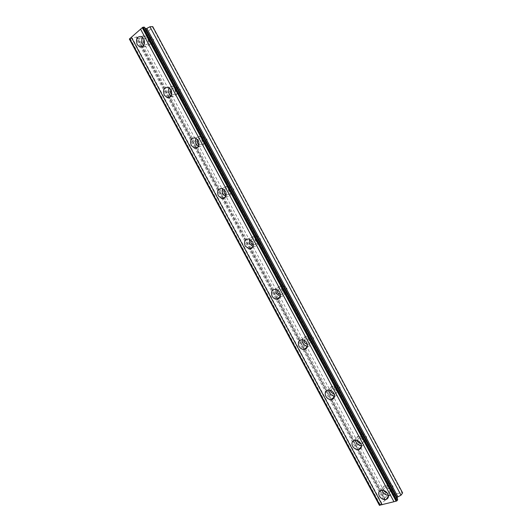 <?xml version="1.0" encoding="UTF-8"?>
<svg xmlns="http://www.w3.org/2000/svg" width="532" height="532" viewBox="0 0 532 532"><rect width="100%" height="100%" fill="white"/><g stroke="black" fill="none" stroke-linecap="round" stroke-linejoin="round"><path stroke-width="0.4" stroke-dasharray="2.66 2" d="M383.818 490.477C383.519 489.048 383.978 488.11 385.201 487.664C386.917 487.379 388.34 488.103 389.457 489.832C390.229 491.595 389.876 492.785 388.407 493.417L387.582 493.516M392.656 485.536C393.421 487.279 393.068 488.469 391.605 489.094C389.889 489.4 388.473 488.689 387.356 486.966C386.591 485.204 386.95 484.014 388.433 483.395C390.136 483.109 391.545 483.821 392.656 485.536M143.826 38.909L146.386 37.958L147.996 39.468C148.98 42.893 148.122 44.602 145.422 44.588L144.405 43.917M153.316 39.055C154.293 42.454 153.435 44.143 150.742 44.129L149.126 42.633C148.149 39.228 149.013 37.539 151.72 37.559L153.316 39.055M170.732 89.157L173.219 88.245L175.001 89.835C175.972 93.1 175.128 94.756 172.474 94.789L171.723 94.417M180.082 88.984C181.046 92.222 180.202 93.865 177.555 93.905L175.766 92.322C174.802 89.07 175.653 87.434 178.313 87.408L180.082 88.984M197.538 139.397L199.979 138.44L201.96 140.115C202.918 143.221 202.1 144.824 199.507 144.917L199.008 144.737M206.802 138.832C207.753 141.911 206.935 143.494 204.355 143.6L202.366 141.931C201.415 138.845 202.24 137.263 204.833 137.17L206.802 138.832M224.258 189.618L226.665 188.554L228.873 190.323C229.824 193.249 229.039 194.798 226.532 194.971L226.246 194.898M233.482 188.601C234.419 191.5 233.634 193.043 231.141 193.216L228.92 191.46C227.982 188.547 228.773 187.011 231.287 186.845L233.482 188.601M250.898 239.826L253.272 238.582L255.746 240.444C256.677 243.184 255.945 244.68 253.545 244.933L253.405 244.913M260.121 238.289C261.039 241.009 260.308 242.492 257.92 242.752L255.433 240.903C254.509 238.176 255.254 236.693 257.654 236.447L260.121 238.289M277.485 290.013L279.799 288.537L282.578 290.485C283.49 293.032 282.811 294.475 280.55 294.814L280.477 294.814M286.715 287.898C287.613 290.425 286.941 291.862 284.693 292.201L281.9 290.273C280.996 287.739 281.681 286.302 283.948 285.97L286.715 287.898M304.038 340.181L306.246 338.418L309.365 340.44C310.249 342.794 309.644 344.184 307.549 344.61L307.443 344.61M313.262 337.428C314.139 339.755 313.534 341.138 311.453 341.571L308.334 339.569C307.449 337.222 308.061 335.845 310.163 335.426L313.262 337.428M330.598 390.322L332.62 388.234L336.104 390.322C336.956 392.47 336.43 393.8 334.535 394.305L334.282 394.325M339.768 386.877C340.613 389.005 340.088 390.328 338.199 390.84C336.743 390.887 335.586 390.202 334.714 388.779C333.863 386.631 334.395 385.314 336.31 384.809L339.768 386.877M357.178 440.423L358.934 437.976C360.53 437.829 361.813 438.541 362.804 440.117C363.615 442.072 363.176 443.336 361.487 443.907L361.002 443.961M366.235 436.247C367.04 438.182 366.601 439.439 364.925 440.017C363.329 440.183 362.046 439.479 361.055 437.909C360.244 435.961 360.689 434.704 362.392 434.132C363.974 433.979 365.258 434.684 366.235 436.247M144.252 27.085L144.558 27.657M397.697 499.841L397.371 499.235M388.28 495.219L389.351 495.053C391.652 494.062 392.197 492.186 390.987 489.42C389.231 486.714 387.01 485.576 384.317 486.009C382.468 486.667 381.717 488.063 382.069 490.198M143.687 45.539L145.163 46.477C149.406 46.497 150.749 43.817 149.199 38.43L146.679 36.063C145.11 35.558 143.8 36.016 142.742 37.426M171.051 96.039L172.282 96.658C176.451 96.598 177.768 94.004 176.245 88.864L173.452 86.37C171.843 85.931 170.526 86.43 169.502 87.853M198.409 146.38L199.394 146.766C203.463 146.613 204.747 144.092 203.237 139.224L200.132 136.584C198.469 136.225 197.153 136.791 196.182 138.273M225.761 196.581L226.519 196.8C230.449 196.527 231.679 194.094 230.19 189.498L226.725 186.719C224.989 186.446 223.673 187.098 222.782 188.667M253.072 246.635L253.651 246.748C257.408 246.343 258.559 243.988 257.102 239.686L253.219 236.767C251.403 236.607 250.107 237.365 249.328 239.048M280.317 296.557L280.796 296.61C284.334 296.071 285.391 293.797 283.968 289.8C282.898 287.958 281.448 286.941 279.606 286.741C277.731 286.708 276.474 287.593 275.849 289.395M307.483 346.359L307.948 346.372C311.227 345.7 312.178 343.519 310.788 339.828C309.584 337.8 307.955 336.736 305.9 336.643C303.978 336.769 302.801 337.787 302.362 339.695M334.535 396.061L335.107 396.041C338.086 395.236 338.904 393.148 337.561 389.77C336.197 387.535 334.382 386.438 332.101 386.491C330.166 386.784 329.095 387.934 328.896 389.943M361.474 445.676L362.245 445.597C364.892 444.686 365.577 442.704 364.3 439.638C362.751 437.171 360.729 436.047 358.236 436.28C356.32 436.752 355.396 438.029 355.462 440.11M140.907 37.619L386.924 496.396L401.959 492.459L152.697 27.385L140.907 37.619L139.018 38.504L385.155 497.473L383.472 499.741L385.361 500.087L331.456 399.572M385.361 500.087L379.376 505.267M386.924 496.396L385.155 497.473M402.644 492.905L401.959 492.459M152.724 26.6L152.697 27.385M139.018 38.504L136.212 38.716L137.01 37.001L136.385 37.014L129.369 39.228M380.048 504.363L130.493 39.142M381.69 503.119L132.441 38.437M383.472 499.741L221.977 198.622M221.944 198.556L194.945 148.215M194.838 148.022L167.866 97.728M167.726 97.469L140.741 47.155M140.594 46.883L136.212 38.716M385.015 500.612L277.039 299.283M276.926 299.064L250.073 248.996M249.88 248.643L223.061 198.629M222.835 198.21L196.002 148.175M195.783 147.763L168.897 97.642M168.71 97.296L141.751 47.029M141.625 46.789L136.385 37.014M136.99 37.147L385.228 500.014M391.605 489.094L388.407 493.417M150.742 44.129L145.422 44.588M177.555 93.905L172.474 94.789M204.355 143.6L199.507 144.917M231.141 193.216L226.532 194.971M257.92 242.752L253.545 244.933M284.693 292.201L280.55 294.814M311.453 341.571L307.549 344.61M338.199 390.84L334.535 394.305M364.925 440.017L361.487 443.907M397.304 499.668L144.165 27.491M389.351 495.053L388.407 496.336M145.163 46.477L142.463 46.716M172.282 96.658L170.134 97.043M199.394 146.766L197.771 147.218M226.519 196.8L225.342 197.252M253.651 246.748L252.813 247.167M280.796 296.61L280.165 297.009M307.948 346.372L307.383 346.817M335.107 396.041L334.475 396.633M362.245 445.597L361.481 446.474M388.433 483.395L385.201 487.664M151.72 37.559L146.386 37.958M178.313 87.408L173.219 88.245M204.833 137.17L199.979 138.44M231.287 186.845L226.665 188.554M257.654 236.447L253.272 238.582M283.948 285.97L279.799 288.537M310.163 335.426L306.246 338.418M336.31 384.809L332.62 388.234M362.392 434.132L358.934 437.976M384.317 486.009L381.025 490.344M146.679 36.063L141.253 36.455M173.452 86.37L168.265 87.201M200.132 136.584L195.184 137.861M226.725 186.719L222.017 188.434M253.219 236.767L248.75 238.921M279.606 286.741L275.377 289.335M305.9 336.643L301.903 339.675M332.101 386.491L328.344 389.956M358.236 436.28L354.711 440.177M331.436 399.532L304.563 349.424M304.41 349.145L277.624 299.197M277.391 298.771L250.645 248.89M250.379 248.391L223.62 198.496M223.36 198.01L196.547 148.022M196.328 147.617L169.435 97.462M169.289 97.19L142.27 46.823M142.23 46.736L137.01 37.001"/><path stroke-width="0.8" d="M387.582 493.516L384.131 491.255L383.818 490.477M144.405 43.917L143.793 43.072L143.826 38.909M171.723 94.417L170.672 93.193L170.732 89.157M199.008 144.737L197.505 143.234L197.538 139.397M226.246 194.898L224.298 193.196L224.258 189.618M253.405 244.913L251.044 243.071L250.898 239.826M280.477 294.814L277.744 292.866L277.485 290.013M307.443 344.61L304.404 342.588L304.038 340.181M334.282 394.325L331.024 392.224L330.598 390.322M361.002 443.961L357.597 441.779L357.178 440.423M144.252 27.085L397.697 499.841L396.553 501.058L393.946 501.723L140.581 29.174L142.609 27.391L144.252 27.085M144.558 27.657L146.054 28.814L149.938 26.76L152.724 26.6L402.644 492.905L401.015 495.186L149.938 26.76M397.371 499.235L397.185 497.267L401.015 495.186M379.323 496.024C381.112 498.783 383.366 499.927 386.099 499.462C388.413 498.471 388.959 496.589 387.742 493.796C385.973 491.063 383.732 489.912 381.025 490.344C378.658 491.315 378.092 493.211 379.323 496.024M382.069 490.198L382.614 491.661C383.998 493.929 385.886 495.112 388.28 495.219M137.17 44.555L139.75 46.956C144.012 46.982 145.356 44.276 143.786 38.843L141.253 36.455C136.95 36.409 135.594 39.109 137.17 44.555M142.742 37.426C141.519 39.468 141.472 41.696 142.603 44.096L143.687 45.539M164.255 95.048L167.108 97.582C171.297 97.522 172.621 94.902 171.071 89.722L168.265 87.201C164.036 87.241 162.699 89.855 164.255 95.048M169.502 87.853C168.385 89.795 168.365 91.89 169.442 94.151L171.051 96.039M191.287 145.455L194.466 148.129C198.556 147.976 199.839 145.442 198.316 140.528L195.184 137.861C191.055 137.994 189.758 140.528 191.287 145.455M196.182 138.273C195.211 140.089 195.231 142.037 196.242 144.119L198.409 146.38M218.286 195.783L221.831 198.596C225.781 198.33 227.011 195.876 225.508 191.241L222.017 188.434C218.014 188.68 216.77 191.128 218.286 195.783M222.782 188.667C221.997 190.356 222.07 192.138 222.994 194.007L225.761 196.581M245.232 246.023L249.202 248.983C252.979 248.584 254.136 246.216 252.66 241.874L248.75 238.921C244.92 239.3 243.749 241.668 245.232 246.023M249.328 239.048L249.708 243.816L253.072 246.635M272.138 296.191C273.229 298.06 274.712 299.09 276.587 299.283C280.145 298.745 281.209 296.464 279.766 292.427C278.688 290.572 277.225 289.541 275.377 289.335C271.766 289.847 270.682 292.128 272.138 296.191M275.849 289.395L276.374 293.544L280.317 296.557M298.997 346.266C300.228 348.34 301.89 349.411 303.985 349.484C307.283 348.812 308.228 346.611 306.824 342.894C305.614 340.846 303.972 339.775 301.903 339.675C298.552 340.327 297.588 342.522 298.997 346.266M302.362 339.695L303.001 343.193C304.085 345.055 305.574 346.113 307.483 346.359M325.817 396.267C327.207 398.548 329.062 399.658 331.376 399.585C334.375 398.781 335.193 396.679 333.843 393.274C332.467 391.02 330.631 389.909 328.344 389.956C325.298 390.734 324.454 392.835 325.817 396.267M328.896 389.943L329.581 392.762C330.784 394.791 332.433 395.888 334.535 396.061M352.59 446.182C354.166 448.702 356.227 449.833 358.761 449.573C361.421 448.669 362.106 446.667 360.816 443.582C359.253 441.088 357.218 439.951 354.711 440.177C351.998 441.068 351.293 443.07 352.59 446.182M355.462 440.11L356.121 442.252C357.424 444.413 359.206 445.557 361.474 445.676M379.542 505.4L129.356 39.029L379.376 505.267L393.946 501.723M129.356 39.029L140.581 29.174M397.045 500.752L143.135 27.145M142.257 27.697L396.107 501.171M382.082 504.748L131.338 37.287M379.981 505.287L129.695 38.73M397.504 499.056L144.777 27.644M396.553 501.058L142.609 27.391M145.835 28.761L397.111 497.48M250.073 248.996L249.88 248.643M223.061 198.629L222.835 198.21M196.002 148.175L195.783 147.763M168.897 97.642L168.71 97.296M397.876 496.742L146.879 28.522M388.407 496.336L386.099 499.462M142.463 46.716L139.75 46.956M170.134 97.043L167.108 97.582M197.771 147.218L194.466 148.129M225.342 197.252L221.831 198.596M252.813 247.167L249.202 248.983M280.165 297.009L276.587 299.283M307.383 346.817L303.985 349.484M334.475 396.633L331.376 399.585M361.481 446.474L358.761 449.573M277.624 299.197L277.391 298.771M250.645 248.89L250.379 248.391M223.62 198.496L223.36 198.01M196.547 148.022L196.328 147.617"/></g></svg>
